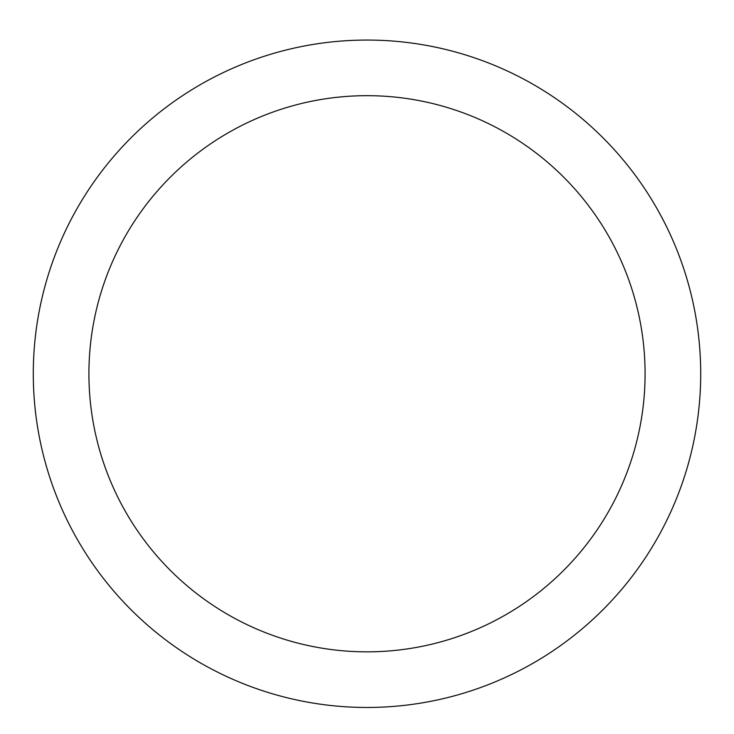 <?xml version="1.0" encoding="UTF-8"?>
<svg xmlns="http://www.w3.org/2000/svg" width="734" height="734" viewBox="0 0 734 734"><rect width="100%" height="100%" fill="white"/><g stroke="black" fill="none" stroke-linecap="round" stroke-linejoin="round"><path stroke-width="1.1" d="M367 40.058A333.695 333.695 0 0 1 655.994 540.609A333.695 333.695 0 0 1 78.006 540.609A333.695 333.695 0 0 1 367 40.058M367 95.677A278.076 278.076 0 0 1 607.825 512.8A278.076 278.076 0 0 1 126.175 512.8A278.076 278.076 0 0 1 367 95.677"/></g></svg>
